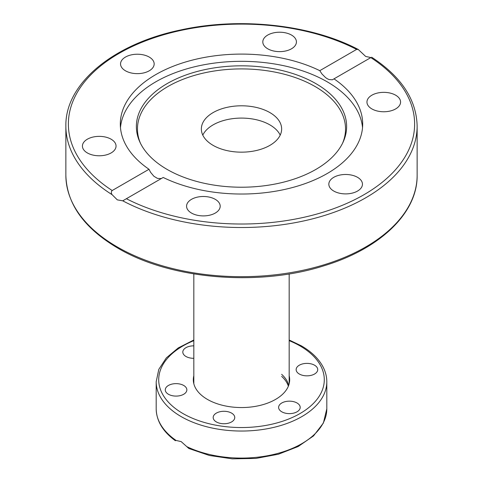 <?xml version="1.0" encoding="UTF-8"?>
<svg xmlns="http://www.w3.org/2000/svg" width="483" height="483" viewBox="0 0 483 483"><rect width="100%" height="100%" fill="white"/><g stroke="black" fill="none" stroke-linecap="round" stroke-linejoin="round"><path stroke-width="0.72" d="M365.691 56.457L370.908 57.549L333.995 78.856A121.191 69.969 180 0 1 362.691 124.065A121.191 69.969 180 0 1 327.196 173.536A121.191 69.969 180 0 1 163.2 177.466L122.742 200.819L117.309 199.865L112.098 194.673C111.042 193.025 111.072 191.642 112.189 190.525L149.006 169.267A121.191 69.969 180 0 1 120.309 124.065A121.191 69.969 180 0 1 155.804 74.587A121.191 69.969 180 0 1 319.8 70.663L356.617 49.405L358.259 49.477L365.691 56.457M315.84 169.442A105.131 60.695 180 0 1 214.21 185.14A105.131 60.695 180 0 1 139.913 142.141A105.131 60.695 180 0 1 167.16 83.601A105.131 60.695 180 0 1 293.996 73.935A105.131 60.695 180 0 1 343.087 142.141A105.131 60.695 180 0 1 315.84 169.442M140.462 143.288A104.038 60.067 180 0 1 167.933 86.505A104.038 60.067 180 0 1 292.559 76.646A104.038 60.067 180 0 1 342.538 143.288M120.472 127.675A121.191 69.969 180 0 1 155.804 81.82A121.191 69.969 180 0 1 284.97 65.978A121.191 69.969 180 0 1 362.528 127.675M357.535 177.327A16.808 9.708 180 0 1 362.455 184.192A16.808 9.708 180 0 1 352.077 193.158A16.808 9.708 180 0 1 333.759 191.051A16.808 9.708 180 0 1 328.832 184.192A16.808 9.708 180 0 1 339.211 175.22A16.808 9.708 180 0 1 357.535 177.327M219.62 208.71A16.808 9.708 180 0 1 201.188 215.823A16.808 9.708 180 0 1 186.571 206.199A16.808 9.708 180 0 1 187.144 203.687A16.808 9.708 180 0 1 205.577 196.575A16.808 9.708 180 0 1 220.194 206.199A16.808 9.708 180 0 1 219.62 208.71M379.415 92.682A16.808 9.708 180 0 1 400.576 102.052A16.808 9.708 180 0 1 388.115 111.428A16.808 9.708 180 0 1 366.953 102.052A16.808 9.708 180 0 1 379.415 92.682M263.38 39.413A16.808 9.708 180 0 1 281.812 32.301A16.808 9.708 180 0 1 296.429 41.924A16.808 9.708 180 0 1 295.856 44.436A16.808 9.708 180 0 1 277.423 51.548A16.808 9.708 180 0 1 262.806 41.924A16.808 9.708 180 0 1 263.38 39.413M125.465 70.796A16.808 9.708 180 0 1 120.545 63.937A16.808 9.708 180 0 1 130.923 54.965A16.808 9.708 180 0 1 149.241 57.072A16.808 9.708 180 0 1 154.168 63.937A16.808 9.708 180 0 1 143.789 72.903A16.808 9.708 180 0 1 125.465 70.796M103.585 155.448A16.808 9.708 180 0 1 82.424 146.071A16.808 9.708 180 0 1 94.885 136.695A16.808 9.708 180 0 1 116.047 146.071A16.808 9.708 180 0 1 103.585 155.448M149.006 169.267L150.581 172.31L153.908 176.271L157.458 178.396L161.292 178.565M269.888 124.88A40.143 23.178 180 0 1 280.206 135.125A40.143 23.178 0 0 0 269.888 124.88A40.143 23.178 0 0 0 202.794 135.125A40.143 23.178 180 0 1 269.888 124.88M269.888 112.587A40.143 23.178 180 0 1 281.643 128.979A40.143 23.178 180 0 1 256.865 150.394A40.143 23.178 180 0 1 213.112 145.371A40.143 23.178 180 0 1 201.357 128.979A40.143 23.178 180 0 1 226.135 107.564A40.143 23.178 180 0 1 269.888 112.587M333.995 78.856L332.413 79.786L329.086 79.562L327.329 78.765L325.542 77.576L321.92 73.935L319.8 70.663M288.369 386.171A47.672 27.525 0 0 0 281.643 376.366M193.749 383.424A48.173 27.815 180 0 1 193.828 383.11M289.172 375.732A48.173 27.815 180 0 1 289.673 379.735A48.173 27.815 180 0 1 259.939 405.436A48.173 27.815 180 0 1 207.436 399.405A48.173 27.815 180 0 1 193.327 379.735A48.173 27.815 180 0 1 193.828 375.732M193.828 358.308A10.789 6.231 180 0 1 185.967 356.484A10.789 6.231 180 0 1 182.809 352.083A10.789 6.231 180 0 1 193.828 345.852M178.855 395.879A10.789 6.231 180 0 1 165.277 389.859A10.789 6.231 180 0 1 173.27 383.846A10.789 6.231 180 0 1 186.855 389.859A10.789 6.231 180 0 1 178.855 395.879M234.388 419.129A10.789 6.231 180 0 1 222.56 423.694A10.789 6.231 180 0 1 213.178 417.517A10.789 6.231 180 0 1 213.546 415.905A10.789 6.231 180 0 1 225.374 411.341A10.789 6.231 180 0 1 234.756 417.517A10.789 6.231 180 0 1 234.388 419.129M297.033 402.991A10.789 6.231 180 0 1 300.191 407.392A10.789 6.231 180 0 1 293.531 413.152A10.789 6.231 180 0 1 281.776 411.8A10.789 6.231 180 0 1 278.613 407.392A10.789 6.231 180 0 1 285.272 401.639A10.789 6.231 180 0 1 297.033 402.991M304.145 363.596A10.789 6.231 180 0 1 317.723 369.616A10.789 6.231 180 0 1 309.73 375.629A10.789 6.231 180 0 1 296.145 369.616A10.789 6.231 180 0 1 304.145 363.596M175.438 440.677L175.383 440.731C162.868 431.597 156.474 420.959 156.19 408.829A85.31 49.254 180 0 0 176.09 440.448L181.179 441.607L188.871 448.502L209.338 455.463L232.275 458.85L255.924 458.421L278.462 454.213L298.162 446.527L313.533 435.901L323.387 423.03L326.81 408.829A85.31 49.254 180 0 1 277.592 453.459A85.31 49.254 180 0 1 186.734 446.594M289.172 383.11A48.173 27.815 180 0 1 289.251 383.424M122.742 200.819A175.637 101.406 0 0 0 312.175 218.944A175.637 101.406 0 0 0 417.137 126.111C416.479 99.625 401.325 76.664 371.675 57.217M417.137 126.111L417.137 175.281A175.637 101.406 180 0 1 308.715 268.965A175.637 101.406 180 0 1 117.309 246.982A175.637 101.406 180 0 1 65.863 175.281L65.863 126.111A175.637 101.406 0 0 0 112.098 194.673M370.811 57.598A173.125 99.957 180 0 1 363.922 194.74A173.125 99.957 180 0 1 126.383 198.718M112.189 190.525A173.125 99.957 180 0 1 119.078 53.384A173.125 99.957 180 0 1 356.617 49.405M281.643 374.319A47.672 27.525 180 0 1 288.701 385.301M156.19 408.829L156.19 381.787A85.31 49.254 0 0 0 181.179 416.612A85.31 49.254 0 0 0 274.145 427.292A85.31 49.254 0 0 0 326.81 381.787C326.798 376.583 325.488 371.53 322.892 366.621C318.538 358.561 311.342 351.624 301.301 345.81L289.172 339.996M289.172 340.654A82.798 47.805 180 0 1 300.046 345.937A82.798 47.805 180 0 1 300.046 413.539A82.798 47.805 180 0 1 182.954 413.539A82.798 47.805 180 0 1 193.828 340.654M417.137 175.281C417.668 213.003 380.067 248.872 323.888 265.819C258.206 286.83 170.306 279.343 117.828 248.129C84.036 228.145 66.714 203.856 65.863 175.281M358.259 49.477C311.312 24.693 240.564 16.875 181.246 29.837C113.662 43.609 65.03 83.426 65.863 126.111M289.172 273.915L289.172 383.744M193.828 273.915L193.828 383.744M326.81 408.829L326.81 381.787M193.828 339.996L178.251 347.923L166.327 357.879L158.786 369.386L156.19 381.787"/></g></svg>
